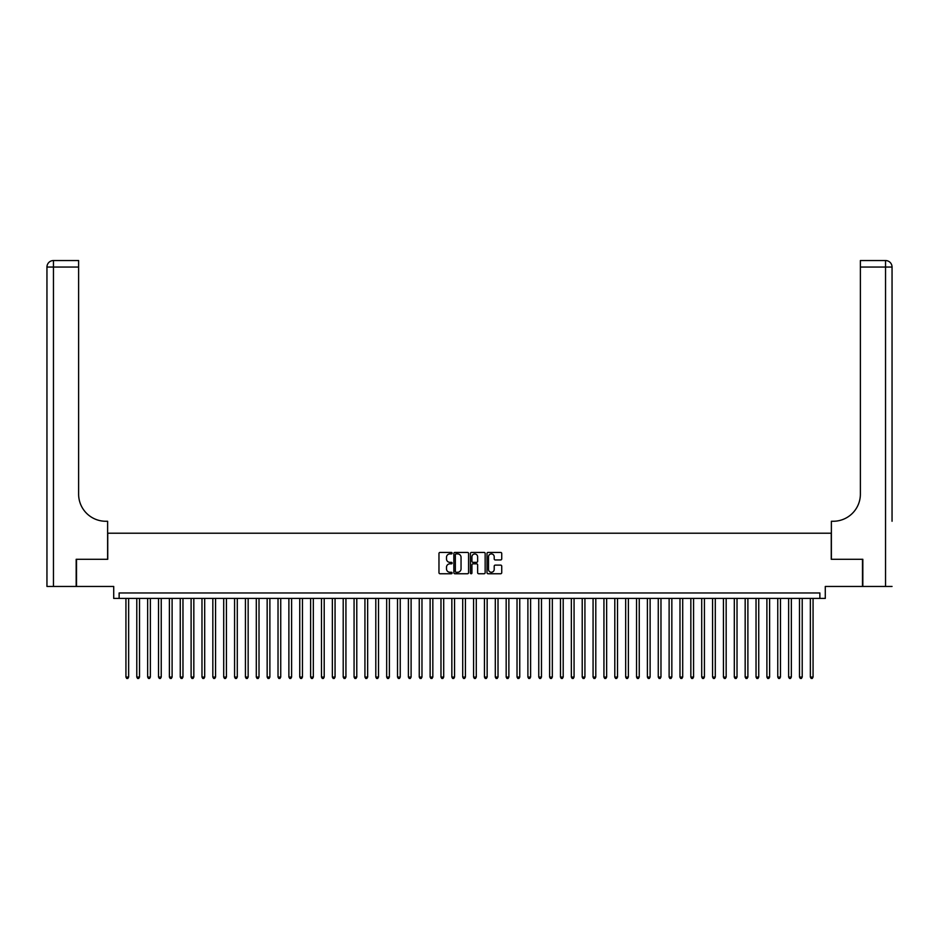 <?xml version="1.0" encoding="UTF-8"?>
<svg xmlns="http://www.w3.org/2000/svg" width="939" height="939" viewBox="0 0 939 939"><rect width="100%" height="100%" fill="white"/><g stroke="black" fill="none" stroke-linecap="round" stroke-linejoin="round"><path stroke-width="1.41" d="M452.117 553.177A0.751 0.751 0 0 0 451.377 552.425L440.039 552.425A1.068 1.068 0 0 0 438.971 553.494L438.971 572.684A1.068 1.068 0 0 0 440.039 573.752L451.377 573.752A0.751 0.751 0 0 0 452.117 573.013A0.751 0.751 0 0 0 451.377 572.262L449.91 572.262A3.416 3.416 0 0 1 446.495 568.846L446.495 567.25A3.416 3.416 0 0 1 449.91 563.834L451.377 563.834A0.751 0.751 0 0 0 452.117 563.095A0.751 0.751 0 0 0 451.377 562.344L449.91 562.344A3.416 3.416 0 0 1 446.495 558.928L446.495 557.332A3.416 3.416 0 0 1 449.91 553.916L451.377 553.916A0.751 0.751 0 0 0 452.117 553.177M500.663 559.949A1.068 1.068 0 0 0 501.731 558.881L501.731 553.494A1.068 1.068 0 0 0 500.663 552.425L488.08 552.425A1.068 1.068 0 0 0 487.012 553.494L487.012 572.684A1.068 1.068 0 0 0 488.08 573.752L500.663 573.752A1.068 1.068 0 0 0 501.731 572.684L501.731 566.182A1.068 1.068 0 0 0 500.663 565.114L495.276 565.114A1.068 1.068 0 0 0 494.207 566.182L494.207 569.41A2.852 2.852 0 0 1 491.355 572.262A2.852 2.852 0 0 1 488.503 569.41L488.503 556.768A2.852 2.852 0 0 1 491.355 553.916A2.852 2.852 0 0 1 494.207 556.768L494.207 558.881A1.068 1.068 0 0 0 495.276 559.949L500.663 559.949M819.864 598.401L825.287 598.401L825.287 586.452L862.495 586.452L862.495 559.292L831.261 559.292L831.261 533.211L107.739 533.211L107.739 559.292L76.505 559.292L76.505 586.452L113.713 586.452L113.713 598.401L819.864 598.401L819.864 592.967L119.136 592.967L119.136 598.401M468.573 553.494A1.068 1.068 0 0 0 467.505 552.425L454.922 552.425A1.068 1.068 0 0 0 453.854 553.494L453.854 572.684A1.068 1.068 0 0 0 454.922 573.752L467.505 573.752A1.068 1.068 0 0 0 468.573 572.684L468.573 553.494M471.495 552.425L484.078 552.425A1.068 1.068 0 0 1 485.146 553.494L485.146 572.684A1.068 1.068 0 0 1 484.078 573.752L478.702 573.752A1.068 1.068 0 0 1 477.634 572.684L477.634 564.902A1.068 1.068 0 0 0 476.566 563.834L472.998 563.834A1.068 1.068 0 0 0 471.93 564.902L471.93 573.013A0.751 0.751 0 0 1 471.178 573.752A0.751 0.751 0 0 1 470.427 573.013L470.427 553.494A1.068 1.068 0 0 1 471.495 552.425M456.096 553.916A0.751 0.751 0 0 0 455.345 554.667L455.345 571.511A0.751 0.751 0 0 0 456.096 572.262L457.633 572.262A3.416 3.416 0 0 0 461.049 568.846L461.049 557.332A3.416 3.416 0 0 0 457.633 553.916L456.096 553.916M477.634 556.827A2.852 2.852 0 0 0 474.782 553.975A2.852 2.852 0 0 0 471.93 556.827L471.93 561.276A1.068 1.068 0 0 0 472.998 562.344L476.566 562.344A1.068 1.068 0 0 0 477.634 561.276L477.634 556.827M125.932 598.401L125.932 677.054L128.643 677.054L128.643 598.401M128.643 677.054L127.833 678.463L126.742 678.463L125.932 677.054M76.176 559.292L107.621 559.292L107.621 521.262L105.778 521.262A27.161 27.161 0 0 1 78.618 494.102L78.618 267.052L53.464 267.052L53.464 586.452L76.176 586.452L76.176 559.292M53.464 586.452L46.95 586.452L46.95 267.052A6.514 6.514 0 0 1 53.464 260.537L78.618 260.537L78.618 267.052M105.778 521.262A27.161 27.161 0 0 1 78.618 494.102M53.464 260.537A6.514 6.514 0 0 0 46.95 267.052L53.464 267.052L53.464 260.537M892.05 586.452L862.824 586.452L862.824 559.292L831.379 559.292L831.379 521.262L833.222 521.262A27.161 27.161 0 0 0 860.382 494.102L860.382 260.537L885.536 260.537A6.514 6.514 0 0 1 892.05 267.052L892.05 521.262M833.222 521.262A27.161 27.161 0 0 0 860.382 494.102M136.789 598.401L136.789 677.054L139.512 677.054L139.512 598.401M139.512 677.054L138.69 678.463L137.61 678.463L136.789 677.054M147.658 598.401L147.658 677.054L150.369 677.054L150.369 598.401M150.369 677.054L149.559 678.463L148.468 678.463L147.658 677.054M158.527 598.401L158.527 677.054L161.238 677.054L161.238 598.401M161.238 677.054L160.428 678.463L159.337 678.463L158.527 677.054M169.384 598.401L169.384 677.054L172.107 677.054L172.107 598.401M172.107 677.054L171.285 678.463L170.205 678.463L169.384 677.054M180.253 598.401L180.253 677.054L182.964 677.054L182.964 598.401M182.964 677.054L182.154 678.463L181.063 678.463L180.253 677.054M191.11 598.401L191.11 677.054L193.833 677.054L193.833 598.401M193.833 677.054L193.011 678.463L191.932 678.463L191.11 677.054M201.979 598.401L201.979 677.054L204.69 677.054L204.69 598.401M204.69 677.054L203.88 678.463L202.789 678.463L201.979 677.054M212.836 598.401L212.836 677.054L215.559 677.054L215.559 598.401M215.559 677.054L214.738 678.463L213.658 678.463L212.836 677.054M223.705 598.401L223.705 677.054L226.416 677.054L226.416 598.401M226.416 677.054L225.606 678.463L224.515 678.463L223.705 677.054M234.574 598.401L234.574 677.054L237.285 677.054L237.285 598.401M237.285 677.054L236.475 678.463L235.384 678.463L234.574 677.054M245.431 598.401L245.431 677.054L248.154 677.054L248.154 598.401M248.154 677.054L247.333 678.463L246.253 678.463L245.431 677.054M256.3 598.401L256.3 677.054L259.011 677.054L259.011 598.401M259.011 677.054L258.202 678.463L257.11 678.463L256.3 677.054M267.157 598.401L267.157 677.054L269.88 677.054L269.88 598.401M269.88 677.054L269.059 678.463L267.979 678.463L267.157 677.054M278.026 598.401L278.026 677.054L280.738 677.054L280.738 598.401M280.738 677.054L279.928 678.463L278.836 678.463L278.026 677.054M288.883 598.401L288.883 677.054L291.606 677.054L291.606 598.401M291.606 677.054L290.785 678.463L289.705 678.463L288.883 677.054M299.752 598.401L299.752 677.054L302.464 677.054L302.464 598.401M302.464 677.054L301.654 678.463L300.562 678.463L299.752 677.054M310.621 598.401L310.621 677.054L313.333 677.054L313.333 598.401M313.333 677.054L312.523 678.463L311.431 678.463L310.621 677.054M321.478 598.401L321.478 677.054L324.201 677.054L324.201 598.401M324.201 677.054L323.38 678.463L322.3 678.463L321.478 677.054M332.347 598.401L332.347 677.054L335.059 677.054L335.059 598.401M335.059 677.054L334.249 678.463L333.157 678.463L332.347 677.054M343.204 598.401L343.204 677.054L345.928 677.054L345.928 598.401M345.928 677.054L345.106 678.463L344.026 678.463L343.204 677.054M354.073 598.401L354.073 677.054L356.785 677.054L356.785 598.401M356.785 677.054L355.975 678.463L354.883 678.463L354.073 677.054M364.931 598.401L364.931 677.054L367.654 677.054L367.654 598.401M367.654 677.054L366.832 678.463L365.752 678.463L364.931 677.054M375.8 598.401L375.8 677.054L378.511 677.054L378.511 598.401M378.511 677.054L377.701 678.463L376.609 678.463L375.8 677.054M386.668 598.401L386.668 677.054L389.38 677.054L389.38 598.401M389.38 677.054L388.57 678.463L387.478 678.463L386.668 677.054M397.526 598.401L397.526 677.054L400.237 677.054L400.237 598.401M400.237 677.054L399.427 678.463L398.347 678.463L397.526 677.054M408.395 598.401L408.395 677.054L411.106 677.054L411.106 598.401M411.106 677.054L410.296 678.463L409.204 678.463L408.395 677.054M419.252 598.401L419.252 677.054L421.975 677.054L421.975 598.401M421.975 677.054L421.153 678.463L420.073 678.463L419.252 677.054M430.121 598.401L430.121 677.054L432.832 677.054L432.832 598.401M432.832 677.054L432.022 678.463L430.931 678.463L430.121 677.054M440.978 598.401L440.978 677.054L443.701 677.054L443.701 598.401M443.701 677.054L442.879 678.463L441.8 678.463L440.978 677.054M451.847 598.401L451.847 677.054L454.558 677.054L454.558 598.401M454.558 677.054L453.748 678.463L452.657 678.463L451.847 677.054M462.716 598.401L462.716 677.054L465.427 677.054L465.427 598.401M465.427 677.054L464.605 678.463L463.526 678.463L462.716 677.054M473.573 598.401L473.573 677.054L476.284 677.054L476.284 598.401M476.284 677.054L475.474 678.463L474.395 678.463L473.573 677.054M484.442 598.401L484.442 677.054L487.153 677.054L487.153 598.401M487.153 677.054L486.343 678.463L485.252 678.463L484.442 677.054M495.299 598.401L495.299 677.054L498.022 677.054L498.022 598.401M498.022 677.054L497.201 678.463L496.121 678.463L495.299 677.054M506.168 598.401L506.168 677.054L508.879 677.054L508.879 598.401M508.879 677.054L508.069 678.463L506.978 678.463L506.168 677.054M517.025 598.401L517.025 677.054L519.748 677.054L519.748 598.401M519.748 677.054L518.927 678.463L517.847 678.463L517.025 677.054M527.894 598.401L527.894 677.054L530.605 677.054L530.605 598.401M530.605 677.054L529.796 678.463L528.704 678.463L527.894 677.054M538.763 598.401L538.763 677.054L541.474 677.054L541.474 598.401M541.474 677.054L540.653 678.463L539.573 678.463L538.763 677.054M549.62 598.401L549.62 677.054L552.332 677.054L552.332 598.401M552.332 677.054L551.522 678.463L550.43 678.463L549.62 677.054M560.489 598.401L560.489 677.054L563.2 677.054L563.2 598.401M563.2 677.054L562.391 678.463L561.299 678.463L560.489 677.054M571.346 598.401L571.346 677.054L574.069 677.054L574.069 598.401M574.069 677.054L573.248 678.463L572.168 678.463L571.346 677.054M582.215 598.401L582.215 677.054L584.927 677.054L584.927 598.401M584.927 677.054L584.117 678.463L583.025 678.463L582.215 677.054M593.072 598.401L593.072 677.054L595.796 677.054L595.796 598.401M595.796 677.054L594.974 678.463L593.894 678.463L593.072 677.054M603.941 598.401L603.941 677.054L606.653 677.054L606.653 598.401M606.653 677.054L605.843 678.463L604.751 678.463L603.941 677.054M614.799 598.401L614.799 677.054L617.522 677.054L617.522 598.401M617.522 677.054L616.7 678.463L615.62 678.463L614.799 677.054M625.667 598.401L625.667 677.054L628.379 677.054L628.379 598.401M628.379 677.054L627.569 678.463L626.477 678.463L625.667 677.054M636.536 598.401L636.536 677.054L639.248 677.054L639.248 598.401M639.248 677.054L638.438 678.463L637.346 678.463L636.536 677.054M647.394 598.401L647.394 677.054L650.117 677.054L650.117 598.401M650.117 677.054L649.295 678.463L648.215 678.463L647.394 677.054M658.262 598.401L658.262 677.054L660.974 677.054L660.974 598.401M660.974 677.054L660.164 678.463L659.072 678.463L658.262 677.054M669.12 598.401L669.12 677.054L671.843 677.054L671.843 598.401M671.843 677.054L671.021 678.463L669.941 678.463L669.12 677.054M679.989 598.401L679.989 677.054L682.7 677.054L682.7 598.401M682.7 677.054L681.89 678.463L680.798 678.463L679.989 677.054M690.846 598.401L690.846 677.054L693.569 677.054L693.569 598.401M693.569 677.054L692.747 678.463L691.667 678.463L690.846 677.054M701.715 598.401L701.715 677.054L704.426 677.054L704.426 598.401M704.426 677.054L703.616 678.463L702.525 678.463L701.715 677.054M712.584 598.401L712.584 677.054L715.295 677.054L715.295 598.401M715.295 677.054L714.485 678.463L713.394 678.463L712.584 677.054M723.441 598.401L723.441 677.054L726.164 677.054L726.164 598.401M726.164 677.054L725.342 678.463L724.262 678.463L723.441 677.054M734.31 598.401L734.31 677.054L737.021 677.054L737.021 598.401M737.021 677.054L736.211 678.463L735.12 678.463L734.31 677.054M745.167 598.401L745.167 677.054L747.89 677.054L747.89 598.401M747.89 677.054L747.068 678.463L745.989 678.463L745.167 677.054M756.036 598.401L756.036 677.054L758.747 677.054L758.747 598.401M758.747 677.054L757.937 678.463L756.846 678.463L756.036 677.054M766.893 598.401L766.893 677.054L769.616 677.054L769.616 598.401M769.616 677.054L768.795 678.463L767.715 678.463L766.893 677.054M777.762 598.401L777.762 677.054L780.473 677.054L780.473 598.401M780.473 677.054L779.663 678.463L778.572 678.463L777.762 677.054M788.631 598.401L788.631 677.054L791.342 677.054L791.342 598.401M791.342 677.054L790.532 678.463L789.441 678.463L788.631 677.054M799.488 598.401L799.488 677.054L802.211 677.054L802.211 598.401M802.211 677.054L801.39 678.463L800.31 678.463L799.488 677.054M810.357 598.401L810.357 677.054L813.068 677.054L813.068 598.401M813.068 677.054L812.258 678.463L811.167 678.463L810.357 677.054M885.536 586.452L885.536 267.052L860.382 267.052M885.536 260.537L885.536 267.052L892.05 267.052"/></g></svg>
